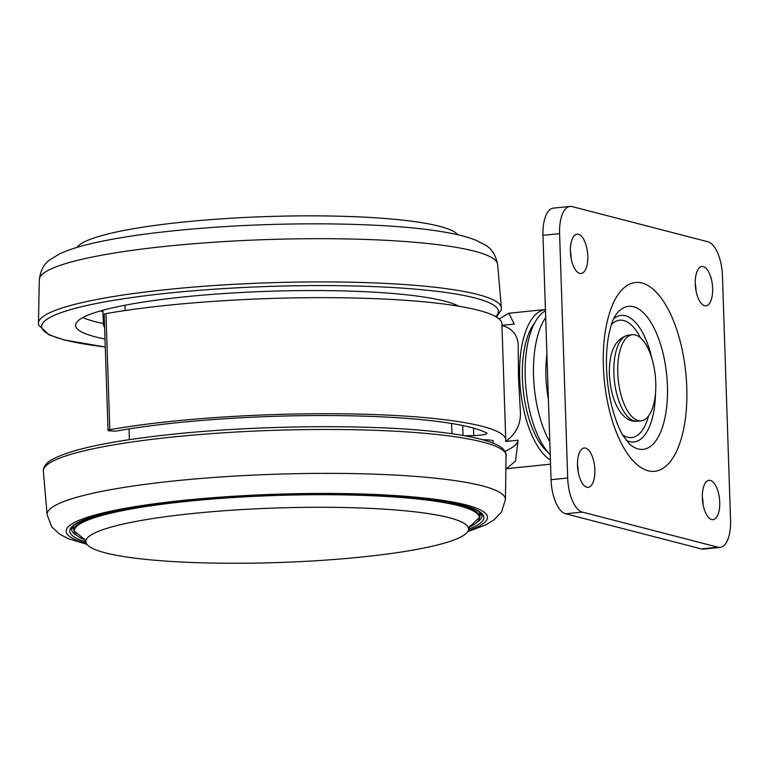<?xml version="1.0" encoding="UTF-8"?>
<svg xmlns="http://www.w3.org/2000/svg" width="769" height="769" viewBox="0 0 769 769"><rect width="100%" height="100%" fill="white"/><g stroke="black" fill="none" stroke-linecap="round" stroke-linejoin="round"><path stroke-width="1.15" d="M586.834 487.21A19.763 8.517 -95.8 0 1 577.586 466.966A19.763 8.517 -95.8 0 1 584.18 448A19.763 8.517 -95.8 0 1 585.536 448.106A19.763 8.517 -95.8 0 1 594.793 468.35A19.763 8.517 -95.8 0 1 588.198 487.315A19.763 8.517 -95.8 0 1 586.834 487.21M704.596 305.716A19.763 8.517 -95.8 0 1 695.339 285.472A19.763 8.517 -95.8 0 1 701.934 266.497A19.763 8.517 -95.8 0 1 703.299 266.612A19.763 8.517 -95.8 0 1 712.555 286.856A19.763 8.517 -95.8 0 1 705.961 305.822A19.763 8.517 -95.8 0 1 704.596 305.716M711.69 519.536A19.763 8.517 -95.8 0 1 702.433 499.302A19.763 8.517 -95.8 0 1 709.028 480.327A19.763 8.517 -95.8 0 1 710.393 480.442A19.763 8.517 -95.8 0 1 719.649 500.686A19.763 8.517 -95.8 0 1 713.055 519.652A19.763 8.517 -95.8 0 1 711.69 519.536M579.739 273.38A19.763 8.517 -95.8 0 1 570.492 253.136A19.763 8.517 -95.8 0 1 577.086 234.17A19.763 8.517 -95.8 0 1 578.451 234.276A19.763 8.517 -95.8 0 1 587.699 254.52A19.763 8.517 -95.8 0 1 581.104 273.485A19.763 8.517 -95.8 0 1 579.739 273.38M655.755 382.683A43.227 18.639 84.2 0 0 632.349 334.755A43.227 18.639 84.2 0 0 617.757 372.84A43.227 18.639 84.2 0 0 641.154 420.768A43.227 18.639 84.2 0 0 655.755 382.683M570.012 206.428A30.875 13.313 84.2 0 1 572.146 206.601L707.855 241.745A30.875 13.313 84.2 0 1 722.447 275.811L730.55 520.18A30.875 13.313 84.2 0 1 720.12 547.393A30.875 13.313 84.2 0 1 717.996 547.22L582.277 512.077L565.648 513.779A30.875 13.313 -95.8 0 1 551.065 479.712L542.962 235.333A30.875 13.313 -95.8 0 1 553.382 208.13L570.012 206.428A30.875 13.313 84.2 0 0 559.592 233.632L542.962 235.333M551.065 479.712L567.695 478.01L559.592 233.632M567.695 478.01A30.875 13.313 84.2 0 0 582.277 512.077M720.12 547.393L703.491 549.095A30.875 13.313 -95.8 0 1 701.357 548.922L565.648 513.779M570.396 250.896A19.763 8.517 -95.8 0 1 571.165 258.461M702.337 497.062A19.763 8.517 -95.8 0 1 703.116 504.627M695.243 283.232A19.763 8.517 -95.8 0 1 696.022 290.797M577.49 464.726A19.763 8.517 -95.8 0 1 578.259 472.291M545.461 310.772A77.198 33.278 84.2 0 0 525.217 376.916A77.198 33.278 84.2 0 0 550.239 454.796M129.403 439.647L129.048 428.91M108.035 430.39L104.18 314.31A6.171 0.884 -1.9 0 1 105.968 313.627L109.823 429.708A6.171 0.884 178.1 0 0 108.035 430.39A6.171 0.884 178.1 0 0 108.66 430.746L115.6 431.198A219.242 31.25 178.1 0 1 329.593 415.548A219.242 31.25 178.1 0 1 486.575 432.947A12.352 1.759 -1.9 0 1 486.96 433.37A12.352 1.759 -1.9 0 1 480.039 435.177A12.352 1.759 -1.9 0 1 473.771 435.562L473.521 428.112M449.058 517.681A191.452 27.29 178.1 0 0 231.2 510.26A191.452 27.29 178.1 0 0 85.936 542.318A191.452 27.29 178.1 0 0 105.343 552.863A191.452 27.29 178.1 0 0 318.443 560.591A191.452 27.29 178.1 0 0 468.504 529.62A191.452 27.29 178.1 0 0 449.058 517.681M109.823 429.708A231.594 33.009 -1.9 0 1 172.506 421.239A231.594 33.009 -1.9 0 1 505.762 439.926A231.594 33.009 -1.9 0 1 505.56 441.464L518.085 440.204L515.557 460.996L506.521 468.657M105.968 313.627A231.594 33.009 -1.9 0 1 168.661 305.168A231.594 33.009 -1.9 0 1 501.907 323.845L502.253 325.854L501.715 325.383C511.76 328.171 517.249 334.39 518.181 344.031L518.498 377.608L520.488 413.741C520.277 425.44 515.297 434.677 505.56 441.464L505.56 441.483M550.412 460.093A77.198 33.278 -95.8 0 1 519.671 377.483A77.198 33.278 -95.8 0 1 545.423 309.513L508.972 313.243M458.757 306.197A194.538 27.732 178.1 0 0 213.109 294.316A194.538 27.732 178.1 0 0 75.593 325.45A194.538 27.732 178.1 0 0 104.997 339.033M77.092 247.387A191.452 27.29 -1.9 0 1 211.523 219.559A191.452 27.29 -1.9 0 1 457.786 234.756M104.43 321.702A166.748 23.772 178.1 0 0 103.373 324.528A166.748 23.772 178.1 0 0 104.613 327.277M505.762 439.926L501.936 324.701M502.022 325.335L514.23 324.085L508.886 313.252L499.148 319M504.983 451.365A243.946 34.778 178.1 0 0 518.075 440.204M492.718 443.002A219.242 31.25 178.1 0 0 493.352 441.214L493.352 441.118M482.874 439.772A12.352 1.759 -1.9 0 1 493.362 441.166A12.352 1.759 -1.9 0 1 493.352 441.214M464.707 435.763L473.771 435.562M124.953 305.245L125.126 310.532M638.183 448.961A71.882 30.981 84.2 0 0 667.425 386.038A71.882 30.981 84.2 0 0 633.473 306.744A71.882 30.981 84.2 0 0 616.046 314.55C614.556 317.088 612.076 319.616 608.846 334.592C606.212 348.174 605.722 363.602 607.385 380.876C610.192 407.262 617.651 426.882 623.015 435.533L629.282 443.857A71.882 30.981 84.2 0 0 638.183 448.961M641.952 283.03A94.904 40.901 -95.8 0 1 686.775 387.711A94.904 40.901 -95.8 0 1 648.18 470.791A94.904 40.901 -95.8 0 1 603.357 366.111A94.904 40.901 -95.8 0 1 641.952 283.03M655.524 392.997A63.596 27.415 -95.8 0 1 626.081 440.224M622.688 434.946A58.992 25.425 84.2 0 0 648.565 415.952M637.28 421.162C624.63 423.19 611.115 406.051 609.375 374.416C608.952 351.529 615.315 338.437 628.475 335.149A43.227 18.639 84.2 0 0 613.873 373.234A43.227 18.639 84.2 0 0 637.28 421.162L641.154 420.768M640.577 337.966A58.992 25.425 84.2 0 0 611.393 324.614M613.652 318.76A63.596 27.415 -95.8 0 1 652.045 359.046M701.357 548.922L717.996 547.22M546.903 354.163A67.932 29.28 84.2 0 0 548.393 399.274M549.806 441.915A77.198 33.278 -95.8 0 1 545.682 317.587M506.281 455.911A231.594 33.009 178.1 0 0 173.025 436.984A231.594 33.009 178.1 0 0 43.362 471.272L43.439 469.34C44.439 465.216 47.63 461.784 53.013 459.045C72.92 448.769 113.264 440.454 174.063 434.101C262.152 424.844 377.406 424.19 443.309 432.591C467.908 435.6 485.46 439.541 495.947 444.405C501.446 446.77 504.82 449.971 506.089 454.018L505.425 499.552A229.287 32.683 178.1 0 0 175.486 480.808A229.287 32.683 178.1 0 0 47.111 514.759L43.362 471.272M468.234 530.61A210.783 30.049 178.1 0 0 423.979 497.976A210.783 30.049 178.1 0 0 184.195 500.283A210.783 30.049 178.1 0 0 86.272 543.289M468.581 529.207A207.197 29.539 178.1 0 0 418.211 498.091A207.197 29.539 178.1 0 0 185.771 500.696A207.197 29.539 178.1 0 0 85.84 541.905M477.155 522.266A205.342 29.27 178.1 0 0 482.009 515.634C480.875 514.144 484.134 516.105 478.578 511.433C471.426 506.752 455.623 502.811 431.159 499.6C372.244 491.756 266.401 492.227 185.896 500.706C136.767 505.867 102.498 512.394 83.09 520.286C77.16 522.862 73.536 525.189 72.219 527.274L71.536 529.255A205.342 29.27 178.1 0 0 76.823 535.541M72.171 527.351A205.342 29.27 178.1 0 0 73.699 529.139M469.253 527.121A202.67 28.886 178.1 0 0 458.757 505.723A202.67 28.886 178.1 0 0 199.594 500.138A202.67 28.886 178.1 0 0 85.023 539.867L73.747 530.485A203.189 28.962 -1.9 0 1 230.517 497.034A203.189 28.962 -1.9 0 1 459.208 505.07A203.189 28.962 -1.9 0 1 479.894 517.008L469.244 527.159M547.797 452.066A71.027 30.616 -95.8 0 1 522.382 378.194A71.027 30.616 -95.8 0 1 534.59 323.018M103.334 323.528A194.538 27.732 -1.9 0 1 82.869 317.559M100.47 310.926A185.271 26.415 178.1 0 0 102.94 311.599M105.266 346.925A228.508 32.577 -1.9 0 1 203.17 290.009A228.508 32.577 -1.9 0 1 495.745 316.626M501.369 307.86L497.62 264.373A229.287 32.683 -1.9 0 0 201.391 243.129A229.287 32.683 -1.9 0 0 39.315 279.57L38.45 323.211A231.594 33.009 -1.9 0 1 202.16 286.404A231.594 33.009 -1.9 0 1 501.369 307.86L501.292 309.792L496.399 317.011M456.68 305.158A194.538 27.732 -1.9 0 1 455.661 305.697M462.698 425.517L463.025 435.465M451.941 433.735L451.595 423.469M479.846 515.663A205.342 29.27 178.1 0 0 481.25 513.779M628.475 335.149L632.349 334.755M505.425 499.552L501.532 512L494.15 519.777L485.777 524.862L467.639 531.735M479.731 512.269L479.894 517.008M83.984 538.492L85.936 542.318M550.546 464.188L506.031 468.744M497.62 264.373C495.582 254.693 491.381 248.214 485.037 244.936L476.347 240.418C467.36 236.794 455.777 233.863 441.598 231.632C388.662 222.75 290.249 221.357 205.429 227.96C158.452 231.584 120.32 236.814 91.021 243.667C77.948 246.714 67.259 250.252 58.953 254.27L50.581 259.345C44.458 263.036 40.699 269.775 39.315 279.57M105.266 346.992L64.038 339.936L48.937 334.794L38.652 325.143L38.45 323.211M102.892 310.253L103.373 324.528M453.979 304.034L454.027 305.437M47.111 514.759L51.821 526.919L59.703 534.195L68.383 538.704L86.945 544.365M470.205 525.679L468.504 529.62M73.584 525.736L73.747 530.485"/></g></svg>

